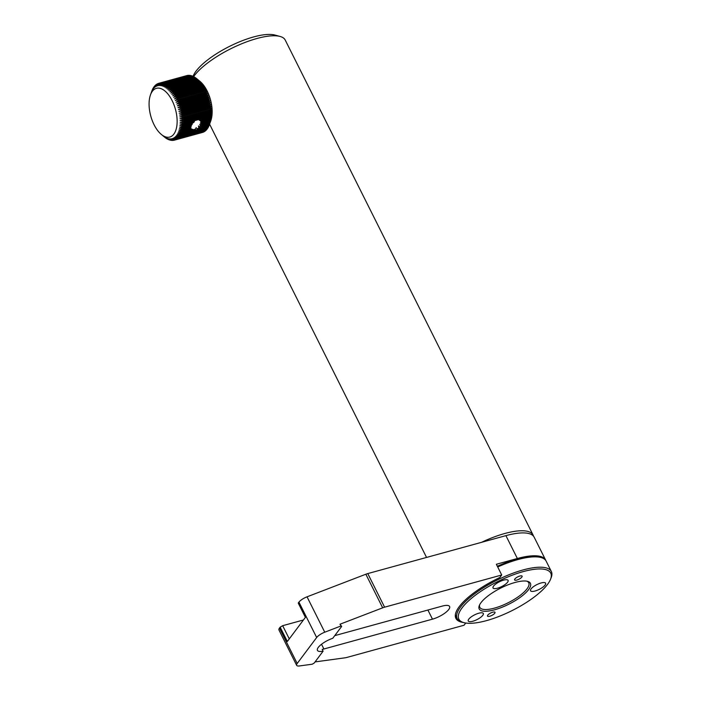 <?xml version="1.0" encoding="UTF-8"?>
<svg xmlns="http://www.w3.org/2000/svg" width="701" height="701" viewBox="0 0 701 701"><rect width="100%" height="100%" fill="white"/><g stroke="black" fill="none" stroke-linecap="round" stroke-linejoin="round"><path stroke-width="1.05" d="M497.342 566.268A51.383 16.184 -26.6 0 1 516.909 559.109A51.383 16.184 -26.6 0 1 539.472 557.111L541.014 557.532A52.645 16.587 153.4 0 0 517.899 559.573A52.645 16.587 153.4 0 0 497.701 566.986M463.869 622.637L462.327 622.216A52.645 16.587 -26.6 0 1 457.192 618.632A52.645 16.587 -26.6 0 1 475.024 593.458A52.645 16.587 -26.6 0 1 523.086 569.939A52.645 16.587 -26.6 0 1 551.337 571.49A52.645 16.587 -26.6 0 1 551.135 577.747L550.548 579.236A51.383 16.184 153.4 0 0 523.174 571.613A51.383 16.184 153.4 0 0 470.485 599.162A51.383 16.184 153.4 0 0 463.869 622.637A51.383 16.184 153.4 0 0 486.433 620.648A51.383 16.184 153.4 0 0 550.548 579.236M489.745 616.223A4.215 1.323 153.4 0 0 493.592 614.339A4.215 1.323 153.4 0 0 495.02 612.332A4.215 1.323 153.4 0 0 492.759 612.201A4.215 1.323 153.4 0 0 488.912 614.085A4.215 1.323 153.4 0 0 487.484 616.1A4.215 1.323 153.4 0 0 489.745 616.223M516.847 580.051A4.215 1.323 153.4 0 0 520.694 578.176A4.215 1.323 153.4 0 0 522.122 576.161A4.215 1.323 153.4 0 0 519.862 576.038A4.215 1.323 153.4 0 0 516.015 577.913A4.215 1.323 153.4 0 0 514.587 579.929A4.215 1.323 153.4 0 0 516.847 580.051M515.042 582.47A28.636 9.025 -26.6 0 1 527.616 581.357A28.636 9.025 -26.6 0 1 523.927 594.439A28.636 9.025 -26.6 0 1 494.564 609.791A28.636 9.025 -26.6 0 1 479.309 605.55A28.636 9.025 -26.6 0 1 515.042 582.47M479.659 604.779A27.374 8.622 153.4 0 0 479.791 607.311A27.374 8.622 153.4 0 0 494.477 608.117A27.374 8.622 153.4 0 0 519.476 595.894A27.374 8.622 153.4 0 0 528.747 582.803A27.374 8.622 153.4 0 0 526.793 581.173M492.987 587.85A8.421 2.655 153.4 0 0 501.452 586.684A8.421 2.655 153.4 0 0 508.129 580.489A8.421 2.655 153.4 0 0 499.664 581.655A8.421 2.655 153.4 0 0 492.987 587.85M480.343 617.572A8.421 2.655 153.4 0 0 481.894 612.788A8.421 2.655 153.4 0 0 471.221 616.889A8.421 2.655 153.4 0 0 469.67 621.673A8.421 2.655 153.4 0 0 480.343 617.572M541.084 582.969A8.421 2.655 153.4 0 0 531.069 588.91A8.421 2.655 153.4 0 0 535.065 591.004A8.421 2.655 153.4 0 0 545.08 585.063A8.421 2.655 153.4 0 0 541.084 582.969M551.337 571.49L546.149 561.124A52.645 16.587 153.4 0 0 541.014 557.532M481.552 542.32A52.645 16.587 -26.6 0 1 504.834 533.487A52.645 16.587 -26.6 0 1 533.084 535.029A52.645 16.587 -26.6 0 1 533.496 536.169M533.084 535.029L285.211 40.036A52.645 16.587 153.4 0 0 280.076 36.452A52.645 16.587 153.4 0 0 256.96 38.494A52.645 16.587 153.4 0 0 193.651 76.619L165.655 84.313A29.477 14.923 74.6 0 1 166.172 84.593L164.744 87.187L166.794 84.97A29.477 14.923 74.6 0 1 167.311 85.312L165.804 87.888L167.933 85.759A29.477 14.923 74.6 0 1 168.45 86.162L166.856 88.703L169.072 86.679A29.477 14.923 74.6 0 1 169.581 87.134L167.907 89.64L170.194 87.713A29.477 14.923 74.6 0 1 170.702 88.221L168.932 90.683L171.298 88.869A29.477 14.923 74.6 0 1 171.552 89.15A29.477 14.923 74.6 0 1 171.798 89.43L199.811 81.737A29.477 14.923 -105.4 0 0 199.566 81.447A29.477 14.923 -105.4 0 0 199.321 81.176L198.716 80.527A29.477 14.923 -105.4 0 0 198.217 80.019L197.603 79.432A29.477 14.923 -105.4 0 0 197.086 78.976L199.951 81.342A25.271 12.793 74.6 0 1 202.361 83.708A25.271 12.793 74.6 0 1 210.791 120.8L209.529 124.331A29.477 14.923 -105.4 0 0 209.739 123.683L200.512 126.215L199.873 126.986L209.529 124.331M193.082 76.33L193.231 75.962A48.43 15.256 -26.6 0 1 253.666 36.925A48.43 15.256 -26.6 0 1 274.932 35.05L280.076 36.452M167.337 93.338A25.271 12.793 -105.4 0 0 150.452 94.95A25.271 12.793 -105.4 0 0 158.873 132.033A25.271 12.793 -105.4 0 0 161.291 134.399A25.271 12.793 -105.4 0 0 176.81 126.11A25.271 12.793 -105.4 0 0 167.337 93.338M150.452 94.95L151.977 90.657A29.477 14.923 74.6 0 1 152.213 90.052L152.52 89.351A29.477 14.923 74.6 0 1 152.792 88.79L153.142 88.151A29.477 14.923 74.6 0 1 153.44 87.643L152.809 89.57L153.826 87.064A29.477 14.923 74.6 0 1 154.15 86.609L153.484 88.641L154.571 86.1A29.477 14.923 74.6 0 1 154.921 85.706L154.211 87.835L155.368 85.259A29.477 14.923 74.6 0 1 155.753 84.926L155 87.143L156.227 84.549A29.477 14.923 74.6 0 1 156.63 84.269L155.824 86.573L157.138 83.971A29.477 14.923 74.6 0 1 157.567 83.752L156.7 86.127L158.093 83.533A29.477 14.923 74.6 0 1 158.54 83.375L157.62 85.802L159.083 83.226A29.477 14.923 74.6 0 1 159.548 83.13L158.566 85.618L160.117 83.06A29.477 14.923 74.6 0 1 160.599 83.025L159.548 85.557L161.186 83.033A29.477 14.923 74.6 0 1 161.677 83.06L160.555 85.627L162.273 83.139A29.477 14.923 74.6 0 1 162.781 83.244L161.581 85.82L163.386 83.393A29.477 14.923 74.6 0 1 163.894 83.55L162.623 86.153L164.516 83.787A29.477 14.923 74.6 0 1 165.033 84.006L163.684 86.6L165.655 84.313M186.554 75.673L158.54 83.375M187.666 75.489L187.57 75.436A29.477 14.923 -105.4 0 0 187.106 75.524L159.083 83.226M188.797 75.445L188.622 75.331A29.477 14.923 -105.4 0 0 188.14 75.358L160.117 83.06M189.953 75.542L189.691 75.366A29.477 14.923 -105.4 0 0 189.2 75.331L161.186 83.033M191.128 75.769L190.795 75.542A29.477 14.923 -105.4 0 0 190.295 75.445L162.273 83.139M192.311 76.146L191.916 75.857A29.477 14.923 -105.4 0 0 191.408 75.699L163.386 83.393M193.511 76.654L193.047 76.304A29.477 14.923 -105.4 0 0 192.53 76.085L164.516 83.787M194.712 77.303L194.186 76.891A29.477 14.923 -105.4 0 0 193.669 76.611M195.903 78.074L195.334 77.609A29.477 14.923 -105.4 0 0 194.817 77.268L166.794 84.97M198.374 80.045L196.473 78.459A29.477 14.923 -105.4 0 0 195.956 78.065L167.933 85.759M191.355 125.829L182.453 128.274A29.477 14.923 74.6 0 1 182.313 129.01L191.084 126.601L190.909 125.085M192.363 123.946L182.698 126.601A29.477 14.923 74.6 0 1 182.593 127.372L191.829 124.839L192.363 123.946L191.881 123.166M194.414 121.685L182.873 124.857A29.477 14.923 74.6 0 1 182.803 125.654L193.266 122.78L194.414 121.685L193.467 120.239M198.032 118.986L200.363 120.835L210.826 117.952A29.477 14.923 -105.4 0 0 210.887 117.155L199.347 120.327M200.416 120.817L201.564 123.026L201.555 123.726L200.363 122.885L201.362 124.585L201.064 125.313L209.967 122.868A29.477 14.923 -105.4 0 0 210.142 122.176L201.362 124.585M182.593 127.372L179.64 127.161L182.453 128.274M182.313 129.01L179.351 128.66L182.12 129.878A29.477 14.923 74.6 0 1 181.953 130.57L190.856 128.117L190.9 127.459L182.12 129.878M190.9 127.459L190.47 126.767M181.953 130.57L179 130.079L181.717 131.376A29.477 14.923 74.6 0 1 181.515 132.033L191.171 129.378L190.944 128.844L181.717 131.376M190.944 128.844L190.497 128.222M181.515 132.033L178.571 131.42L181.244 132.796A29.477 14.923 74.6 0 1 181.007 133.4L192.547 130.228L191.706 129.913L181.244 132.796M191.706 129.913L191.171 129.378M197.48 128.87L209.021 125.698A29.477 14.923 -105.4 0 0 209.266 125.093L198.804 127.968L197.48 128.87L196.122 127.705C195.325 129.729 193.809 130.149 191.566 128.958L192.547 130.228M181.007 133.4L178.08 132.664L180.692 134.101A29.477 14.923 74.6 0 1 180.429 134.653L177.528 133.803L180.078 135.302A29.477 14.923 74.6 0 1 179.78 135.801L176.915 134.837L179.395 136.38A29.477 14.923 74.6 0 1 179.07 136.835L176.231 135.766L178.65 137.343A29.477 14.923 74.6 0 1 178.299 137.746L175.504 136.581L177.852 138.185A29.477 14.923 74.6 0 1 177.467 138.526L174.724 137.273L176.994 138.894A29.477 14.923 74.6 0 1 176.582 139.175L173.892 137.843L176.082 139.473A29.477 14.923 74.6 0 1 175.653 139.692L173.016 138.29L175.127 139.92A29.477 14.923 74.6 0 1 174.68 140.077L172.104 138.605L174.128 140.226A29.477 14.923 74.6 0 1 173.673 140.314L171.149 138.798L173.103 140.393A29.477 14.923 74.6 0 1 172.621 140.419L170.168 138.859L172.034 140.419A29.477 14.923 74.6 0 1 171.543 140.384L169.16 138.789L170.948 140.305A29.477 14.923 74.6 0 1 170.439 140.209L168.135 138.588L169.835 140.051A29.477 14.923 74.6 0 1 169.327 139.893L167.092 138.263L168.704 139.665A29.477 14.923 74.6 0 1 168.187 139.446L166.041 137.808L167.565 139.14A29.477 14.923 74.6 0 1 167.048 138.859L166.426 138.474A29.477 14.923 74.6 0 1 165.909 138.132L165.287 137.685A29.477 14.923 74.6 0 1 164.77 137.291L161.291 134.399M180.429 134.653L208.442 126.96A29.477 14.923 -105.4 0 0 208.714 126.399L180.692 134.101M208.714 126.399L208.968 125.716M199.873 126.986L198.523 125.935L198.804 127.968M209.266 125.093L210.098 122.754M201.064 125.313L199.767 124.375L200.512 126.215M209.739 123.683L209.967 122.868M210.142 122.176L210.326 121.317A29.477 14.923 -105.4 0 0 210.466 120.581L201.564 123.026M201.555 123.726L210.326 121.317M210.466 120.581L210.615 119.669A29.477 14.923 -105.4 0 0 210.721 118.907L201.056 121.562M201.389 122.211L210.615 119.669M210.721 118.907L210.826 117.952M210.887 117.155L211.509 115.279L210.948 116.173A29.477 14.923 -105.4 0 0 210.983 115.341L211.579 113.588L211.001 114.324A29.477 14.923 -105.4 0 0 210.992 113.474L211.571 111.836L210.966 112.432A29.477 14.923 -105.4 0 0 210.931 111.564L211.483 110.048L210.861 110.504A29.477 14.923 -105.4 0 0 210.782 109.61L211.334 108.234L210.668 108.532A29.477 14.923 -105.4 0 0 210.554 107.639L211.106 106.394L210.405 106.543A29.477 14.923 -105.4 0 0 210.256 105.641L210.799 104.537L210.055 104.545A29.477 14.923 -105.4 0 0 209.879 103.634L210.431 102.679L209.643 102.539A29.477 14.923 -105.4 0 0 209.424 101.636L209.993 100.821L209.143 100.55A29.477 14.923 -105.4 0 0 208.898 99.647L209.485 98.972L208.583 98.569A29.477 14.923 -105.4 0 0 208.302 97.676L208.916 97.159L207.952 96.615A29.477 14.923 -105.4 0 0 207.645 95.739L208.285 95.371L207.251 94.696A29.477 14.923 -105.4 0 0 206.918 93.846L207.601 93.619L206.497 92.83A29.477 14.923 -105.4 0 0 206.138 91.997L206.856 91.919L205.682 91.016A29.477 14.923 -105.4 0 0 205.297 90.21L206.059 90.271L204.815 89.264A29.477 14.923 -105.4 0 0 204.403 88.492L205.218 88.694L203.895 87.581A29.477 14.923 -105.4 0 0 203.465 86.845L204.333 87.187L202.931 85.978A29.477 14.923 -105.4 0 0 202.475 85.285L203.413 85.759L201.923 84.462A29.477 14.923 -105.4 0 0 201.459 83.813L200.88 83.051A29.477 14.923 -105.4 0 0 200.398 82.438L199.811 81.737M171.798 89.43L169.949 91.831L172.385 90.14A29.477 14.923 74.6 0 1 172.867 90.744L170.93 93.075L173.436 91.507A29.477 14.923 74.6 0 1 173.909 92.164L171.894 94.416L174.461 92.979A29.477 14.923 74.6 0 1 174.908 93.68L172.814 95.844L175.443 94.539A29.477 14.923 74.6 0 1 175.872 95.275L173.699 97.351L176.38 96.186A29.477 14.923 74.6 0 1 176.792 96.957L174.54 98.937L177.274 97.912A29.477 14.923 74.6 0 1 177.66 98.71L175.338 100.576L178.115 99.7A29.477 14.923 74.6 0 1 178.475 100.523L176.074 102.276L178.904 101.549A29.477 14.923 74.6 0 1 179.237 102.399L176.766 104.028L179.622 103.441A29.477 14.923 74.6 0 1 179.929 104.318L177.397 105.816L180.288 105.378A29.477 14.923 74.6 0 1 180.56 106.263L177.966 107.639L180.884 107.349A29.477 14.923 74.6 0 1 181.13 108.243L178.475 109.479L181.401 109.338A29.477 14.923 74.6 0 1 181.62 110.241L178.913 111.336L181.857 111.336A29.477 14.923 74.6 0 1 182.041 112.248L179.281 113.194L182.234 113.343A29.477 14.923 74.6 0 1 182.383 114.245L179.579 115.052L182.54 115.332A29.477 14.923 74.6 0 1 182.654 116.235L179.806 116.892L182.768 117.312A29.477 14.923 74.6 0 1 182.838 118.197L179.964 118.714L182.908 119.258A29.477 14.923 74.6 0 1 182.952 120.134L180.052 120.502L182.979 121.177A29.477 14.923 74.6 0 1 182.979 122.027L180.052 122.246L182.961 123.043A29.477 14.923 74.6 0 1 182.935 123.867L210.948 116.173M182.935 123.867L179.991 123.946L182.873 124.857M182.803 125.654L179.85 125.584L182.698 126.601M179.78 135.801L207.794 128.108A29.477 14.923 -105.4 0 0 208.101 127.6L208.337 126.986M179.07 136.835L207.084 129.133A29.477 14.923 -105.4 0 0 207.417 128.686L207.636 128.152M178.299 137.746L206.313 130.044A29.477 14.923 -105.4 0 0 206.672 129.65L206.865 129.194M177.467 138.526L205.489 130.824A29.477 14.923 -105.4 0 0 205.866 130.491L206.033 130.123M176.582 139.175L204.604 131.481A29.477 14.923 -105.4 0 0 205.007 131.201L205.139 130.921M175.653 139.692L203.676 131.998A29.477 14.923 -105.4 0 0 204.105 131.779L204.193 131.586M174.128 140.226L202.703 132.375A29.477 14.923 -105.4 0 0 203.15 132.217L203.194 132.13M173.576 140.261L173.103 140.393M203.15 132.217L175.127 139.92M204.105 131.779L176.082 139.473M205.007 131.201L176.994 138.894M205.866 130.491L177.852 138.185M206.672 129.65L178.65 137.343M207.417 128.686L179.395 136.38M208.101 127.6L180.078 135.302M210.983 115.341L182.961 123.043M182.979 122.027L211.001 114.324M210.992 113.474L182.979 121.177M182.952 120.134L210.966 112.432M210.931 111.564L182.908 119.258M182.838 118.197L210.861 110.504M210.782 109.61L182.768 117.312M182.654 116.235L210.668 108.532M210.554 107.639L182.54 115.332M211.106 106.394L179.579 115.052M182.383 114.245L210.405 106.543M210.256 105.641L182.234 113.343M210.799 104.537L179.281 113.194M182.041 112.248L210.055 104.545M209.879 103.634L181.857 111.336M210.431 102.679L178.913 111.336M181.62 110.241L209.643 102.539M209.424 101.636L181.401 109.338M209.993 100.821L178.475 109.479M181.13 108.243L209.143 100.55M208.898 99.647L180.884 107.349M209.485 98.972L177.966 107.639M180.56 106.263L208.583 98.569M208.302 97.676L180.288 105.378M208.916 97.159L177.397 105.816M179.929 104.318L207.952 96.615M207.645 95.739L179.622 103.441M208.285 95.371L176.766 104.028M179.237 102.399L207.251 94.696M206.918 93.846L178.904 101.549M207.601 93.619L176.074 102.276M178.475 100.523L206.497 92.83M206.138 91.997L178.115 99.7M177.66 98.71L205.682 91.016M205.297 90.21L177.274 97.912M176.792 96.957L204.815 89.264M204.403 88.492L176.38 96.186M175.872 95.275L203.895 87.581M203.465 86.845L175.443 94.539M174.908 93.68L202.931 85.978M202.475 85.285L174.461 92.979M173.909 92.164L201.923 84.462M201.459 83.813L173.436 91.507M172.867 90.744L200.88 83.051M200.398 82.438L172.385 90.14M199.321 81.176L171.298 88.869M170.702 88.221L198.716 80.527M198.217 80.019L170.194 87.713M169.581 87.134L197.603 79.432M197.086 78.976L169.072 86.679M168.45 86.162L196.473 78.459M167.311 85.312L195.334 77.609M166.172 84.593L194.186 76.891M165.033 84.006L193.047 76.304M163.894 83.55L191.916 75.857M162.781 83.244L190.795 75.542M161.677 83.06L189.691 75.366M160.599 83.025L188.622 75.331M159.548 83.13L187.57 75.436M157.567 83.752L158.04 83.621M465.727 623.023L464.071 625.231L346.942 657.415A8.421 2.655 153.4 0 1 345.234 657.783L315.064 661.91M545.851 560.598A52.645 16.587 153.4 0 0 545.615 560.046A52.645 16.587 153.4 0 0 517.364 558.504L496.352 564.279L501.714 575.004L499.839 577.51A53.697 16.92 153.4 0 0 455.895 618.387A53.697 16.92 153.4 0 0 463.343 622.488M307.038 596.823L324.756 632.206A8.421 2.655 153.4 0 0 316.659 637.516L298.941 602.133A8.421 2.655 -26.6 0 1 307.038 596.823L365.852 574.224A8.421 2.655 -26.6 0 1 367.771 573.584L505.912 535.634A52.645 16.587 -26.6 0 1 534.162 537.176L545.615 560.046M334.745 635.641L442.261 606.093A13.687 4.311 -26.6 0 1 449.604 606.496A13.687 4.311 -26.6 0 1 444.969 613.042A13.687 4.311 -26.6 0 1 432.473 619.158L323.897 648.995A13.687 4.311 -26.6 0 1 322.206 649.398L323.1 651.185L314.223 663.032L312.243 664.206L299.467 665.95A8.421 2.655 153.4 0 1 296.663 665.345A8.421 2.655 153.4 0 1 297.189 663.496L316.659 637.516M296.663 665.345L278.945 629.962A8.421 2.655 -26.6 0 1 279.471 628.114L297.189 663.496M341.65 626.431L339.967 624.232L341.65 626.431L332.773 638.278A13.687 4.311 -26.6 0 0 317.448 650.379A13.687 4.311 -26.6 0 0 323.1 651.185M298.941 602.133L298.24 603.062L305.399 617.362L287.331 641.476L280.172 627.176L282.669 625.695L289.276 638.874M303.428 619.991L282.669 625.695M280.172 627.176L279.471 628.114M324.756 632.206L340.861 626.019M501.714 575.004L384.595 607.18A8.421 2.655 153.4 0 0 382.676 607.82L339.967 624.232M531.069 588.91A8.421 2.655 -26.6 0 1 541.084 582.969A8.421 2.655 -26.6 0 1 545.08 585.063A8.421 2.655 -26.6 0 1 535.065 591.004A8.421 2.655 -26.6 0 1 531.069 588.91M493.557 586.097A8.421 2.655 -26.6 0 1 503.572 580.148A8.421 2.655 -26.6 0 1 507.559 582.242A8.421 2.655 -26.6 0 1 497.544 588.192A8.421 2.655 -26.6 0 1 493.557 586.097M468.776 619.158A8.421 2.655 -26.6 0 1 478.792 613.217A8.421 2.655 -26.6 0 1 482.787 615.312A8.421 2.655 -26.6 0 1 472.763 621.252A8.421 2.655 -26.6 0 1 468.776 619.158M505.912 535.634L517.364 558.504M432.473 619.158L427.908 610.045M323.897 648.995L321.522 644.254M367.771 573.584L384.595 607.18M382.676 607.82L365.852 574.224M455.343 614.935L457.192 618.632M209.59 124.173L426.55 557.435"/></g></svg>
